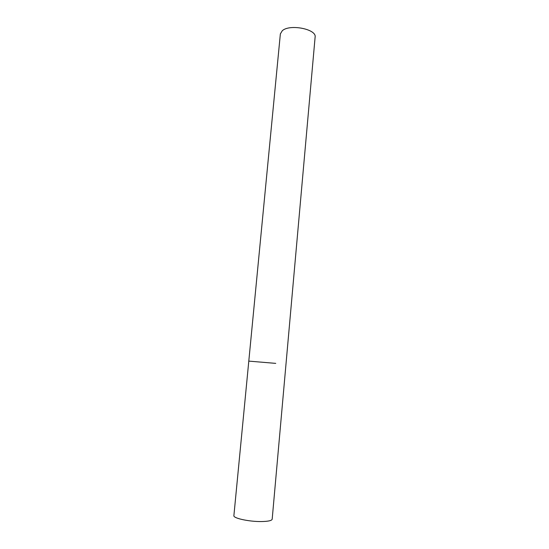<?xml version="1.0" encoding="UTF-8"?>
<svg xmlns="http://www.w3.org/2000/svg" width="549" height="549" viewBox="0 0 549 549"><rect width="100%" height="100%" fill="white"/><g stroke="black" fill="none" stroke-linecap="round" stroke-linejoin="round"><path stroke-width="0.82" d="M275.749 363.376L248.793 361.112L275.749 363.376M261.338 521.55C249.068 521.728 233.016 518.201 233.888 515.641L280.361 33.901L282.282 30.737C289.673 23.751 316.883 29.145 315.112 37.126L272.18 519.196C271.782 520.651 268.166 521.44 261.338 521.55"/></g></svg>
